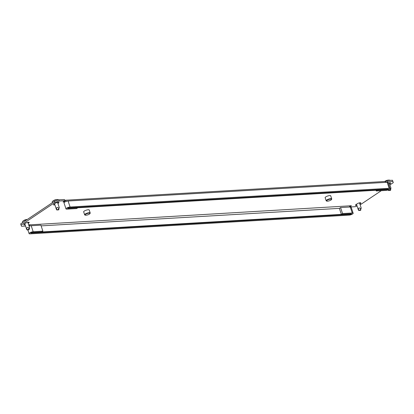 <?xml version="1.0" encoding="UTF-8"?>
<svg xmlns="http://www.w3.org/2000/svg" width="414" height="414" viewBox="0 0 414 414"><rect width="100%" height="100%" fill="white"/><g stroke="black" fill="none" stroke-linecap="round" stroke-linejoin="round"><path stroke-width="0.62" d="M83.711 211.984A2.96 0.807 -18.3 0 1 83.644 211.88A2.96 0.807 -18.3 0 1 85.134 210.607A2.96 0.807 -18.3 0 1 88.239 209.753A2.96 0.807 -18.3 0 1 89.258 210.022A2.96 0.807 -18.3 0 1 89.269 210.146M325.207 197.814A2.96 0.807 -18.3 0 1 325.135 197.711A2.96 0.807 -18.3 0 1 326.625 196.438A2.96 0.807 -18.3 0 1 329.73 195.584A2.96 0.807 -18.3 0 1 330.755 195.853A2.96 0.807 -18.3 0 1 330.76 195.977M359.838 203.942L360.434 203.543A2.137 0.58 161.7 0 0 360.884 202.963A2.137 0.58 161.7 0 0 359.455 202.87A2.137 0.58 161.7 0 0 357.282 203.729L355.895 204.661A2.137 0.58 161.7 0 0 355.44 205.235A2.137 0.58 161.7 0 0 356.18 205.432A2.137 0.58 161.7 0 0 356.842 205.339M25.156 224.797A2.137 0.58 -18.3 0 1 24.493 224.89A2.137 0.58 -18.3 0 1 23.753 224.698A2.137 0.58 -18.3 0 1 24.203 224.119L25.596 223.193A2.137 0.58 -18.3 0 1 27.769 222.334A2.137 0.58 -18.3 0 1 29.197 222.427A2.137 0.58 -18.3 0 1 28.747 223.006L28.152 223.405M57.913 203.471L58.503 203.072A2.137 0.58 161.7 0 0 58.959 202.493A2.137 0.58 161.7 0 0 57.525 202.399A2.137 0.58 161.7 0 0 55.352 203.258L53.965 204.19A2.137 0.58 161.7 0 0 53.509 204.764A2.137 0.58 161.7 0 0 54.25 204.961A2.137 0.58 161.7 0 0 54.912 204.868M59.233 201.028L54.824 202.503L21.098 225.092L20.7 223.891L54.425 201.297L58.835 199.827L59.233 201.028L64.807 200.702L63.047 201.985L65.086 201.654M388.306 183.195A2.137 0.58 -18.3 0 1 390.645 183.035A2.137 0.58 -18.3 0 1 390.19 183.609L389.6 184.007M21.098 225.092L21.538 226.277L25.564 226.044M357.08 206.063L355.165 206.7L349.587 207.031L351.351 205.742L28.654 224.921M386.469 182.326L387.281 181.782L386.883 180.582L392.462 180.25L393.3 182.641L389.9 184.918M381.278 190.694L360.144 204.852M393.3 182.641L392.462 180.25M387.281 181.782L392.86 181.451M58.835 199.827L64.413 199.501L64.807 200.702M386.883 180.582L385.341 181.617M54.824 202.503L54.425 201.297M66.24 201.401A2.629 1.77 -93.4 0 0 64.677 200.272L384.725 181.492A2.629 1.77 86.6 0 1 386.133 182.346M65.272 201.789A1.314 0.885 -93.4 0 0 64.755 201.582A1.314 0.885 -93.4 0 0 64.434 201.696L64.232 201.09M68.403 207.838L67.611 208.366L387.659 189.591L388.451 189.058L68.403 207.838M29.813 224.517L29.911 224.818A1.314 0.885 -93.4 0 0 29.43 226.091M349.478 207.047A1.314 0.885 86.6 0 1 349.965 206.037M350.761 214.307L351.553 213.774L31.505 232.554L30.708 233.087L350.761 214.307M341.369 214.374L351.067 213.805L350.275 214.333L31.195 233.056L31.987 232.523L41.685 231.954L42.875 231.157L33.177 231.726A2.629 0.714 161.7 0 0 30.419 232.482A2.629 0.714 161.7 0 0 29.094 233.615A2.629 0.714 161.7 0 0 30.005 233.853L349.085 215.13A2.629 0.714 161.7 0 0 352.609 213.955A2.629 0.714 161.7 0 0 353.168 213.241A2.629 0.714 161.7 0 0 352.257 213.008L342.559 213.572L340.572 207.569L339.382 208.366L341.369 214.374L342.559 213.572M353.168 213.241L351.181 207.238A2.629 0.714 161.7 0 0 350.27 207L340.572 207.569M42.875 231.157L40.893 225.154L31.195 225.723A2.629 0.714 161.7 0 0 29.084 226.21M390.066 188.525L388.084 182.522A2.629 0.714 161.7 0 0 387.173 182.284L68.093 201.007A2.629 0.714 161.7 0 0 64.568 202.182A2.629 0.714 161.7 0 0 64.01 202.896L65.997 208.899A2.629 0.714 161.7 0 0 66.908 209.137L76.606 208.568L77.796 207.771L68.098 208.34L68.89 207.807L387.97 189.084L387.173 189.617L377.475 190.186L376.285 190.983L385.983 190.414A2.629 0.714 161.7 0 0 388.746 189.659A2.629 0.714 161.7 0 0 390.066 188.525A2.629 0.714 161.7 0 0 389.16 188.287L70.08 207.01A2.629 0.714 161.7 0 0 66.55 208.19A2.629 0.714 161.7 0 0 65.997 208.899M376.285 190.983L376.052 190.269M89.44 214.079A2.598 0.709 161.7 0 0 89.952 213.603A2.598 0.709 161.7 0 0 88.58 213.2A2.598 0.709 161.7 0 0 85.61 214.307A2.598 0.709 161.7 0 0 85.222 215.166A2.598 0.709 161.7 0 0 89.44 214.079M85.222 215.166L84.834 214.985A2.924 0.797 -18.3 0 1 84.647 214.809A2.924 0.797 -18.3 0 1 85.268 214.017A2.924 0.797 -18.3 0 1 88.244 212.848A2.924 0.797 -18.3 0 1 90.205 212.972A2.924 0.797 -18.3 0 1 90.159 213.226L89.952 213.603M331.469 199.248A2.598 0.709 161.7 0 0 328.504 199.589A2.598 0.709 161.7 0 0 326.646 201.044A2.598 0.709 161.7 0 0 326.755 201.116A2.598 0.709 161.7 0 0 329.28 200.816A2.598 0.709 161.7 0 0 331.485 199.553A2.598 0.709 161.7 0 0 331.469 199.248M326.755 201.116L326.367 200.94A2.924 0.797 -18.3 0 1 326.237 200.852A2.924 0.797 -18.3 0 1 326.18 200.764A2.924 0.797 -18.3 0 1 328.519 199.15A2.924 0.797 -18.3 0 1 331.676 198.834A2.924 0.797 -18.3 0 1 331.733 198.927A2.924 0.797 -18.3 0 1 331.692 199.175L331.485 199.553M360.713 210.302L360.837 209.567L358.788 210.472L360.713 210.302M360.91 208.677C361.08 207.605 361.168 207.554 361.168 208.516L360.387 208.563C359.352 207.657 358.721 207.745 358.488 208.816L358.291 209.712M390.474 190.373L390.847 189.612L388.549 190.538L390.474 190.373M384.792 181.487A3.286 0.895 -18.3 0 1 389.574 180.147A3.286 0.895 -18.3 0 1 390.128 180.39M388.213 189.431L388.053 189.783L388.213 189.431M390.671 188.743C390.837 187.671 390.925 187.62 390.925 188.582L390.076 188.567M29.027 229.765L29.151 229.03L27.101 229.936L29.027 229.765M22.682 222.561L22.459 221.894A3.286 0.895 -18.3 0 1 22.749 221.319A3.286 0.895 -18.3 0 1 23.158 221.004A3.286 0.895 -18.3 0 1 27.148 219.575M29.223 228.135C29.394 227.069 29.477 227.012 29.482 227.974L28.701 228.021C27.666 227.12 27.034 227.203 26.801 228.28L26.605 229.175M58.788 209.831L58.907 209.096L56.863 210.001L58.788 209.831M52.443 202.627L52.221 201.96A3.286 0.895 -18.3 0 1 52.511 201.385A3.286 0.895 -18.3 0 1 52.914 201.069A3.286 0.895 -18.3 0 1 57.888 199.61A3.286 0.895 -18.3 0 1 58.462 199.895L58.477 199.946M58.985 208.206C59.15 207.135 59.238 207.083 59.238 208.045L58.457 208.092C57.422 207.186 56.79 207.274 56.558 208.345L56.366 209.241M351.175 205.965L351.077 205.67M41.126 225.868L339.382 208.366M390.19 183.609L389.936 182.838M58.503 203.072L58.25 202.301M28.747 223.006L28.488 222.23M360.434 203.543L360.18 202.772M352.257 213.008L350.27 207M33.177 231.726L31.195 225.723M70.08 207.01L68.093 201.007M389.16 188.287L387.173 182.284M358.457 209.365L358.907 210.374M360.387 208.563L360.837 209.567M388.389 189.814L388.668 190.44M390.143 188.629L390.593 189.638M26.77 228.828L27.22 229.837M28.701 228.021L29.151 229.03M29.461 228.223L29.404 228.999M56.527 208.894L56.977 209.903M58.457 208.092L58.907 209.096M27.867 229.905L29.094 233.615M89.191 209.919L90.205 212.972M83.638 211.756L84.647 214.809M325.13 197.587L326.18 200.764M330.682 195.75L331.733 198.927M358.338 209.862L356.485 204.262M361.132 207.849L359.487 202.865M358.788 210.472L358.426 210.053M389.574 180.147A6.748 6.748 0 0 0 384.704 181.492M390.894 187.915L389.243 182.931M388.549 190.538L388.182 190.119M27.257 219.498A6.748 6.748 0 0 0 22.749 221.319M26.651 229.325L24.799 223.726M29.446 227.312L27.8 222.328M27.101 229.936L26.734 229.516M29.404 229.009L29.472 228.145M57.888 199.61A6.748 6.748 0 0 0 52.511 201.385M56.407 209.391L54.555 203.791M59.207 207.378L57.556 202.394M56.863 210.001L56.495 209.582"/></g></svg>

